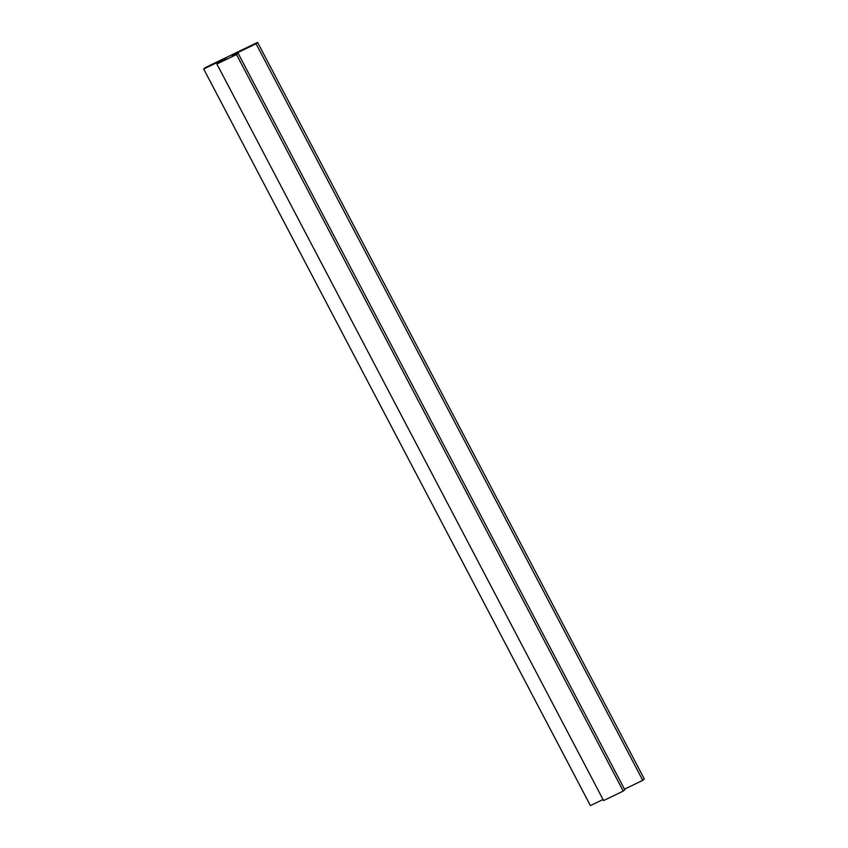 <?xml version="1.0" encoding="UTF-8"?>
<svg xmlns="http://www.w3.org/2000/svg" width="848" height="848" viewBox="0 0 848 848"><rect width="100%" height="100%" fill="white"/><g stroke="black" fill="none" stroke-linecap="round" stroke-linejoin="round"><path stroke-width="1.27" d="M624.478 789.181L642.763 780.361L256.054 43.778L257.591 42.4L205.237 67.639L203.7 69.017L225.95 58.289L216.876 63.982L603.596 800.565L623.227 791.099L236.518 54.526L238.055 53.138L624.764 789.721L623.227 791.099M216.876 63.982L236.518 54.526M238.055 53.138L232.161 55.979L233.804 54.505L234.09 55.056M256.054 43.778L233.804 54.505M257.591 42.4L644.3 778.983L642.763 780.361M203.7 69.017L590.409 805.6L603.045 799.516"/></g></svg>
